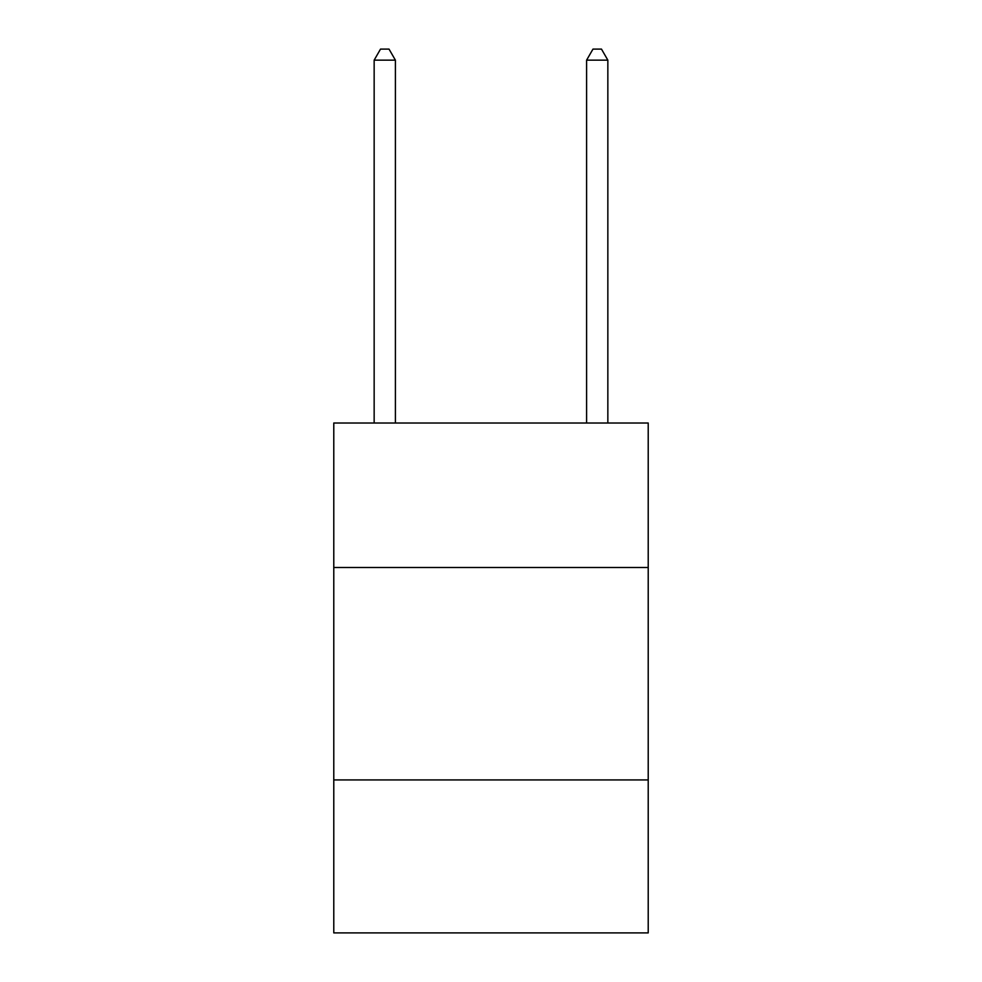 <?xml version="1.0" encoding="UTF-8"?>
<svg xmlns="http://www.w3.org/2000/svg" width="982" height="982" viewBox="0 0 982 982"><rect width="100%" height="100%" fill="white"/><g stroke="black" fill="none" stroke-linecap="round" stroke-linejoin="round"><path stroke-width="1.47" d="M648.218 567.486L648.218 423.021L333.782 423.021L333.782 567.486L648.218 567.486L648.218 932.9L333.782 932.9L333.782 567.486M648.218 779.929L333.782 779.929M395.402 423.021L395.402 60.148L374.154 60.148L374.154 423.021M374.154 60.148L380.525 49.1L389.019 49.1L395.402 60.148M607.846 423.021L607.846 60.148L586.598 60.148L586.598 423.021M586.598 60.148L592.981 49.1L601.475 49.1L607.846 60.148"/></g></svg>
